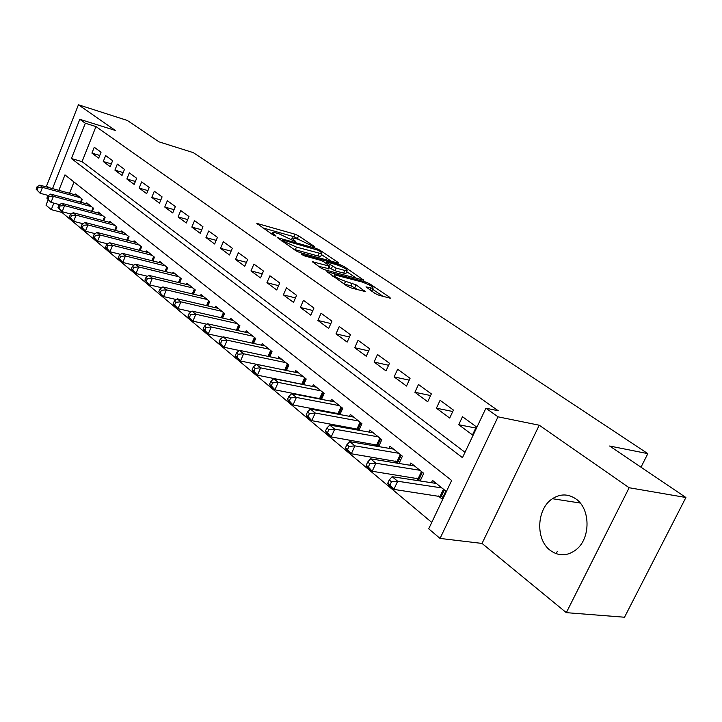 <?xml version="1.0" encoding="UTF-8"?>
<svg xmlns="http://www.w3.org/2000/svg" width="722" height="722" viewBox="0 0 722 722"><rect width="100%" height="100%" fill="white"/><g stroke="black" fill="none" stroke-linecap="round" stroke-linejoin="round"><path stroke-width="1.08" d="M314.169 246.879L314.765 246.987L314.521 246.563L298.565 235.787L295.063 234.217L256.824 223.396L272.835 234.812L275.38 235.959L276.03 236.076L275.822 235.652L273.755 234.235L272.781 232.349L275.75 232.863L278.909 233.757L294.991 241.482L295.614 241.59L295.388 241.166L293.312 239.749L292.275 237.863L298.204 239.226L314.169 246.879M575.849 498.884C568.142 493.722 560.344 493.667 552.456 498.712C536.608 508.694 535.219 539.505 550.308 550.435C558.855 556.527 567.501 556.238 576.246 549.586C590.858 538.206 590.497 508.577 575.849 498.884M69.186 146.295L66.541 153.001M375.088 293.511L378.951 295.253L389.546 298.042L390.304 298.168L389.889 297.419L369.673 283.773L365.919 282.085L326.885 271.671L347.21 286.165L351.118 287.934L365.142 291.535L356.081 284.856L345.721 281.39C337.634 278.502 333.88 276.318 334.457 274.838L361.866 281.95C369.826 284.802 373.545 286.959 373.021 288.439L366 286.869L375.088 293.511M685.9 497.503L624.512 617.229L566.319 612.653L629.151 487.738L685.9 497.503L609.63 446.015L647.833 453.633L193.288 152.631L159.011 141.846L127.307 120.448L78.418 104.771L115.349 130.447L79.79 119.31L85.331 123.245L95.963 126.567L498.261 410.773L485.924 408.21L498.036 416.829L440.05 538.422L428.715 528.829L451.647 480.482L64.971 174.877L58.87 190.346M629.151 487.738L539.244 425.222L498.036 416.829M337.625 262.97L338.447 263.106L338.086 262.456L319.62 250.002L316.037 248.386L277.546 237.673L296.056 250.85L299.783 252.529L337.625 262.97M344.087 266.508L363.78 280.235L324.846 269.811L321.037 268.097L312.464 261.734L329.81 266.274L324.061 261.915L320.342 260.245L304.124 255.787L301.273 254.153L340.423 264.857L344.087 266.508L343.6 267.6M78.418 104.771L46.641 185.807L48.825 187.603M438.173 495.87L442.09 499.046L445.853 491.095L432.487 480.365L431.377 482.711M416.287 478.099L419.771 480.924M395.178 460.961L398.066 463.298M374.808 444.418L377.137 446.313M355.134 428.444L356.939 429.915M336.118 413.011L337.445 414.094M317.743 398.093L318.61 398.797M101.044 152.216L94.257 147.243L91.92 153.118L98.688 158.136L101.044 152.216M112.605 160.681L105.638 155.573L103.264 161.52L110.213 166.665L112.605 160.681M124.482 169.363L117.316 164.129L114.906 170.139L122.045 175.428L124.482 169.363M136.675 178.289L129.319 172.91L126.864 178.993L134.193 184.426L136.675 178.289M149.21 187.458L141.647 181.926L139.147 188.09L146.683 193.667L149.21 187.458M162.089 196.889L154.318 191.204L151.773 197.44L159.517 203.171L162.089 196.889M175.338 206.582L167.351 200.734L164.751 207.052L172.711 212.945L175.338 206.582M188.974 216.555L180.744 210.535L178.099 216.934L186.294 222.999L188.974 216.555M202.999 226.816L194.534 220.625L191.835 227.105L200.265 233.35L202.999 226.816M217.439 237.385L208.721 231.004L205.969 237.574L214.66 244L217.439 237.385M232.322 248.269L223.342 241.699L220.535 248.35L229.479 254.974L232.322 248.269M247.655 259.487L238.395 252.718L235.525 259.46L244.749 266.283L247.655 259.487M263.458 271.057L253.918 264.072L250.985 270.903L260.498 277.943L263.458 271.057M279.766 282.988L269.92 275.786L266.932 282.708L276.734 289.973L279.766 282.988M296.589 295.298L286.426 287.87L283.376 294.892L293.493 302.383L296.589 295.298M313.962 308.014L303.475 300.334L300.352 307.455L310.803 315.198L313.962 308.014M331.912 321.146L321.073 313.213L317.879 320.442L328.672 328.438L331.912 321.146M350.468 334.719L339.259 326.524L335.992 333.853L347.156 342.111L350.468 334.719M369.655 348.762L358.058 340.279L354.719 347.715L366.262 356.262L369.655 348.762M389.501 363.283L377.507 354.511L374.086 362.056L386.026 370.9L389.501 363.283M410.06 378.328L397.642 369.24L394.131 376.902L406.495 386.062L410.06 378.328M431.359 393.914L418.489 384.492L414.888 392.272L427.704 401.766L431.359 393.914M453.434 410.069L440.095 400.304L436.404 408.201L449.689 418.047L453.434 410.069M95.963 126.567L82.064 161.647L465.013 452.306M458.714 424.726L472.495 434.933L476.339 426.819L462.495 416.693L458.714 424.726L475.771 428.029M62.227 211.726L61.948 212.439L431.756 522.421M73.996 182.016L69.547 193.27M75.35 194.859L75.711 193.947L82.317 199.245L81.081 202.331M86.396 203.766L86.775 202.828L93.544 208.261L92.272 211.456M97.732 212.909L98.12 211.934L105.078 217.521L103.751 220.815M109.374 222.304L109.78 221.293L116.928 227.033L115.538 230.444M121.332 231.952L121.756 230.905L129.094 236.798L127.65 240.327M133.615 241.861L134.057 240.787L141.602 246.843L140.095 250.498M146.241 252.05L146.701 250.931L154.454 257.167L152.893 260.958L154.445 257.149M159.219 262.537L159.706 261.373L167.685 267.781L166.051 271.716M172.576 273.313L173.081 272.113L181.294 278.71L179.588 282.789M186.321 284.414L186.845 283.168L195.301 289.955L193.514 294.197M200.472 295.839L201.023 294.54L209.732 301.534L207.855 305.947M215.048 307.617L215.616 306.263L224.587 313.465L222.629 318.059M230.065 319.747L230.661 318.339L239.912 325.766L237.854 330.55M245.543 332.255L246.175 330.793L255.714 338.447L253.548 343.428M261.508 345.161L262.167 343.636L272.013 351.533L269.739 356.74M277.979 358.482L278.674 356.885L288.836 365.043L286.444 370.476M294.982 372.236L295.722 370.567L306.209 378.996L303.691 384.673M312.545 386.441L313.321 384.7L324.169 393.409L321.507 399.356M330.703 401.134L331.515 399.311L342.733 408.309L339.918 414.545M349.466 416.323L350.332 414.419L361.939 423.724L358.951 430.276M368.888 432.054L369.808 430.041L381.812 439.689L378.644 446.566M388.987 448.335L389.961 446.223L402.398 456.214L399.031 463.461M409.807 465.212L410.836 462.992L423.733 473.334L420.15 480.978M641.001 467.197L647.833 453.633M539.244 425.222L482.034 543.431L566.319 612.653M482.034 543.431L440.05 538.422M61.948 212.439L51.271 209.633L46.018 205.192L48.112 199.868M85.331 123.245L71.415 158.542L462.468 457.667L485.924 408.21M52.544 188.613L79.79 119.31M53.834 203.126L51.271 209.633M82.064 161.647L71.415 158.542M91.92 153.118L99.753 155.456M103.264 161.52L111.323 163.894M114.906 170.139L123.191 172.567M126.864 178.993L135.393 181.466M139.147 188.09L147.929 190.608M151.773 197.44L160.816 200.003M164.751 207.052L174.074 209.66M178.099 216.934L187.711 219.596M191.835 227.105L201.745 229.813M205.969 237.574L216.203 240.336M220.535 248.35L231.094 251.166M235.525 259.46L246.446 262.321M250.985 270.903L262.276 273.818M266.932 282.708L278.602 285.668M283.376 294.892L295.46 297.897M300.352 307.455L312.861 310.514M317.879 320.442L330.847 323.537M335.992 333.853L349.448 336.993M354.719 347.715L368.68 350.901M374.086 362.056L388.598 365.278M394.131 376.902L409.221 380.151M414.888 392.272L430.592 395.548M436.404 408.201L452.766 411.495M556.157 553.702L557.357 551.283M299.323 239.569L293.971 236.735L262.781 227.872M331.254 261.211L321.48 254.586M318.456 250.344L282.302 239.848L284.73 241.798L296.462 247.086L321.804 253.846L320.694 251.852L318.456 250.344M293.701 249.216L295.325 249.722L296.462 247.086M321.019 255.642L320.667 256.436L317.942 255.985L295.325 249.722M346.686 271.671L356.578 278.376M318.384 266.265L328.754 268.674M344.872 270.47L347.056 270.84C347.508 269.432 343.898 267.357 336.208 264.604L327.499 262.212L326.651 262.068L327.003 262.727L336.136 268.097L344.872 270.47L343.699 273.124L345.883 273.476L346.199 272.763M343.699 273.124L334.963 270.759L329.196 267.672M371.595 291.137L372.164 290.352M344.105 284.026L345.721 281.39M357.995 289.739L351.018 285.858L344.502 284.134M333.745 276.472L332.797 276.219M383.093 296.345L372.651 289.269M77.624 195.481L39.809 185.13L42.49 187.35L40.161 193.288L48.329 195.491M37.165 190.057L40.161 193.288L36.1 189.164L37.165 190.057L38.095 187.675L37.03 186.79L36.1 189.164M38.095 187.675L42.49 187.35L80.377 197.693M37.03 186.79L39.809 185.13M88.734 204.398L50.63 194.092L53.383 196.366L51.018 202.377L59.556 204.651M47.995 199.11L51.018 202.377L46.894 198.189L47.995 199.11L48.934 196.7L47.842 195.788L46.894 198.189M48.934 196.7L53.383 196.366L91.559 206.663M47.842 195.788L50.63 194.092M100.141 213.559L61.749 203.288L64.583 205.626L62.164 211.717L71.09 214.064M59.105 208.405L62.164 211.717L57.986 207.467L59.105 208.405L60.07 205.969L58.942 205.03L57.986 207.467M60.07 205.969L64.583 205.626L103.038 215.887M58.942 205.03L61.749 203.288M111.847 222.963L73.175 212.737L76.081 215.147L73.626 221.302L82.949 223.73M70.53 217.954L73.626 221.302L69.375 216.988L70.53 217.954L71.514 215.49L70.35 214.524L69.375 216.988M71.514 215.49L76.081 215.147L114.825 225.345M70.35 214.524L73.175 212.737M123.877 232.619L84.916 222.457L87.904 224.921L85.404 231.166L95.142 233.657M82.272 227.773L85.404 231.166L81.081 226.78L82.272 227.773L83.274 225.282L82.082 224.289L81.081 226.78M83.274 225.282L87.904 224.921L126.937 235.074M82.082 224.289L84.916 222.457M136.241 242.538L96.983 232.439L100.051 234.984L97.506 241.301L107.686 243.874M94.347 237.872L97.506 241.301L93.12 236.852L94.347 237.872L95.367 235.345L94.14 234.325L93.12 236.852M95.367 235.345L100.051 234.984L139.382 245.065M94.14 234.325L96.983 232.439M148.949 252.736L109.401 242.709L112.56 245.327L109.961 251.725L120.601 254.37M106.766 248.26L109.961 251.725L105.511 247.204L106.766 248.26L107.804 245.697L106.54 244.65L105.511 247.204M107.804 245.697L112.56 245.327L152.18 255.335M106.54 244.65L109.401 242.709M162.017 263.232L122.171 253.287L125.429 255.976L122.776 262.456L133.904 265.182M119.545 258.945L122.776 262.456L118.255 257.862L119.545 258.945L120.601 256.355L119.31 255.272L118.255 257.862M120.601 256.355L125.429 255.976L165.338 265.904M119.31 255.272L122.171 253.287M175.464 274.026L135.321 264.162L138.669 266.932L135.971 273.503L147.595 276.3M132.704 269.947L135.971 273.503L131.368 268.837L132.704 269.947L133.787 267.32L132.451 266.21L131.368 268.837M133.787 267.32L138.669 266.932L178.885 276.77M132.451 266.21L135.321 264.162M189.299 285.136L148.867 275.371L152.315 278.223L149.562 284.874L161.71 287.753M146.259 281.282L149.562 284.874L144.887 280.136L146.259 281.282L147.36 278.62L145.979 277.474L144.887 280.136M147.36 278.62L152.315 278.223L192.819 287.961M145.979 277.474L148.867 275.371M203.541 296.571L162.82 286.923L166.376 289.856L163.569 296.598L176.258 299.54M160.221 292.961L163.569 296.598L158.804 291.778L160.221 292.961L161.349 290.262L159.923 289.08L158.804 291.778M161.349 290.262L166.376 289.856L207.169 299.486M159.923 289.08L162.82 286.923M218.215 308.348L177.206 298.818L180.87 301.85L178 308.682L191.276 311.696M174.616 305L178 308.682L174.354 305.632L173.163 303.781L174.616 305L175.762 302.265L174.3 301.047L173.163 303.781M175.762 302.265L180.87 301.85L221.961 311.353M174.3 301.047L177.206 298.818M233.341 320.496L192.034 311.092L195.815 314.223L192.891 321.146L206.763 324.232M189.462 317.418L192.891 321.146L189.128 317.996L187.964 316.155L189.462 317.418L190.635 314.648L189.128 313.393L187.964 316.155M190.635 314.648L195.815 314.223L237.195 323.582M189.128 313.393L192.034 311.092M248.937 333.013L207.34 323.754L211.248 326.985L208.252 334.006L222.755 337.156M204.786 330.225L208.252 334.006L204.362 330.757L203.234 328.925L204.786 330.225L205.987 327.418L204.425 326.118L203.234 328.925M205.987 327.418L211.248 326.985L252.908 336.199M204.425 326.118L207.34 323.754M265.019 345.919L223.143 336.831L227.168 340.161L224.109 347.282L239.271 350.486M220.607 343.455L224.109 347.282L220.102 343.925L219.001 342.111L220.607 343.455L221.825 340.603L220.219 339.268L219.001 342.111M221.825 340.603L227.168 340.161L269.125 349.213M220.219 339.268L223.143 336.831M281.616 359.249L239.451 350.332L243.621 353.771L240.489 361L285.244 370.233M236.942 357.119L240.489 361L236.347 357.525L235.282 355.729L236.942 357.119L238.188 354.222L236.527 352.841L235.282 355.729M238.188 354.222L243.621 353.771L285.849 362.652M236.527 352.841L239.451 350.332M298.755 373.012L256.31 364.276L260.615 367.841L257.42 375.169L303.718 384.6M253.828 371.234L257.42 375.169L253.133 371.577L252.113 369.808L253.828 371.234L255.101 368.301L253.386 366.875L252.113 369.808M255.101 368.301L260.615 367.841L303.132 376.523M253.386 366.875L256.31 364.276M316.462 387.227L273.746 378.707L278.196 382.389L274.92 389.817L321.633 399.067M271.282 385.837L274.92 389.817L270.488 386.108L269.514 384.357L271.282 385.837L272.591 382.859L270.813 381.387L269.514 384.357M272.591 382.859L278.196 382.389L320.983 390.855M270.813 381.387L273.746 378.707M334.764 401.919L291.778 393.625L296.381 397.434L293.033 404.979L340.152 414.013M289.351 400.945L293.033 404.979L288.448 401.143L287.518 399.41L289.351 400.945L290.686 397.921L288.854 396.396L287.518 399.41M290.686 397.921L296.381 397.434L339.439 405.665M288.854 396.396L291.778 393.625M353.699 417.108L310.442 409.067L315.216 413.011L311.778 420.673L359.312 429.473M308.05 416.585L311.778 420.673L307.03 416.702L306.146 414.997L308.05 416.585L309.422 413.516L307.518 411.928L306.146 414.997M309.422 413.516L315.216 413.011L358.527 420.989M307.518 411.928L310.442 409.067M373.283 432.839L329.773 425.068L334.719 429.157L331.199 436.927L379.149 445.474M327.418 432.785L331.199 436.927L326.281 432.812L325.451 431.133L327.418 432.785L328.826 429.671L326.858 428.029L325.451 431.133M328.826 429.671L334.719 429.157L378.283 436.855M326.858 428.029L329.773 425.068M393.562 449.12L349.809 441.638L354.935 445.88L351.325 453.777L399.69 462.044M347.499 449.571L351.325 453.777L346.226 449.508L345.459 447.866L347.499 449.571L348.943 446.413L346.894 444.707L345.459 447.866M348.943 446.413L354.935 445.88L398.743 453.281M346.894 444.707L349.809 441.638M414.572 465.988L370.585 458.831L375.9 463.235L372.2 471.258L420.98 479.209M368.328 466.99L372.2 471.258L366.911 466.827L366.207 465.221L368.328 466.99L369.808 463.777L367.688 462.008L366.207 465.221M369.808 463.777L375.9 463.235L419.942 470.293M367.688 462.008L370.585 458.831M436.359 483.469L392.145 476.673L397.669 481.24L393.869 489.399L443.055 497.007M389.943 485.067L393.869 489.399L388.373 484.796L387.741 483.226L389.943 485.067L391.459 481.8L389.257 479.968L387.741 483.226M391.459 481.8L397.669 481.24L441.927 487.946M389.257 479.968L392.145 476.673M292.933 240.625L293.312 239.749M273.367 235.137L273.755 234.235M257.501 224.226L257.781 223.558M293.971 236.735L295.063 234.217M297.473 238.314L298.565 235.787M278.187 238.504L278.475 237.836M315.713 249.144L316.037 248.386M319.232 250.868L319.62 250.002M337.833 263.025L338.086 262.456M282.103 241.22L282.519 240.273M284.324 242.745L284.73 241.798M317.942 255.985L319.079 253.386M363.13 280.136L363.392 279.54M313.041 262.573L313.339 261.878M327.788 268.81L328.961 266.138M301.688 254.731L301.895 254.252M339.954 265.913L340.423 264.857M326.597 263.656L327.003 262.727M331.236 269.071L332.409 266.409M334.963 270.759L336.136 268.097M366.487 287.663L366.785 286.995M370.052 290.082L370.937 288.096M351.018 285.858L352.237 283.123M354.863 287.591L356.081 284.856M364.466 291.444L364.754 290.795M327.436 272.51L327.743 271.815M365.431 283.177L365.919 282.085M369.177 284.883L369.673 283.773M389.6 298.06L389.889 297.419M80.485 202.169L81.812 198.839M91.622 211.275L93.003 207.828M103.047 220.634L104.491 217.051M114.78 230.237L116.287 226.518M126.828 240.119L128.408 236.247M139.202 250.272L140.853 246.247M151.927 260.714L153.66 256.527M165.013 271.454L166.827 267.095M165.97 271.689L167.612 267.727M178.469 282.519L180.374 277.97M179.435 282.753L181.168 278.602M192.323 293.908L194.317 289.161M193.288 294.143L195.12 289.802M206.573 305.65L208.676 300.686M207.557 305.875L209.479 301.336M221.257 317.743L223.468 312.563M222.25 317.969L224.28 313.213M236.383 330.216L238.711 324.801M237.385 330.441L239.533 325.46M251.969 343.094L254.433 337.418M252.989 343.311L255.254 338.086M268.052 356.379L270.642 350.441M269.071 356.596L271.472 351.109M284.648 370.079L287.383 363.879M285.677 370.314L288.213 364.547M301.868 384.041L304.666 377.75M302.888 384.321L305.505 378.427M319.665 398.463L322.517 392.082M320.685 398.743L323.366 392.759M338.049 413.372L340.974 406.901M339.087 413.652L341.831 407.587M357.074 428.796L360.07 422.226M358.121 429.076L360.928 422.911M376.758 444.752L379.826 438.092M377.814 445.032L380.684 438.777M397.136 461.277L400.286 454.508M398.201 461.548L401.152 455.212M418.255 478.406L421.477 471.529M419.329 478.668L422.352 472.233M440.158 496.158L443.461 489.173M441.241 496.42L444.337 489.877M552.456 498.712L580.217 503.035M291.489 239.677L291.95 238.612M271.977 234.226L272.447 233.125M281.797 241.004L282.221 240.02M320.667 256.436L321.804 253.846M328.636 268.945L329.81 266.274M345.883 273.476L347.056 270.84M326.109 263.313L326.534 262.339M371.821 291.128L373.021 288.439M333.609 276.77L334.106 275.633"/></g></svg>

